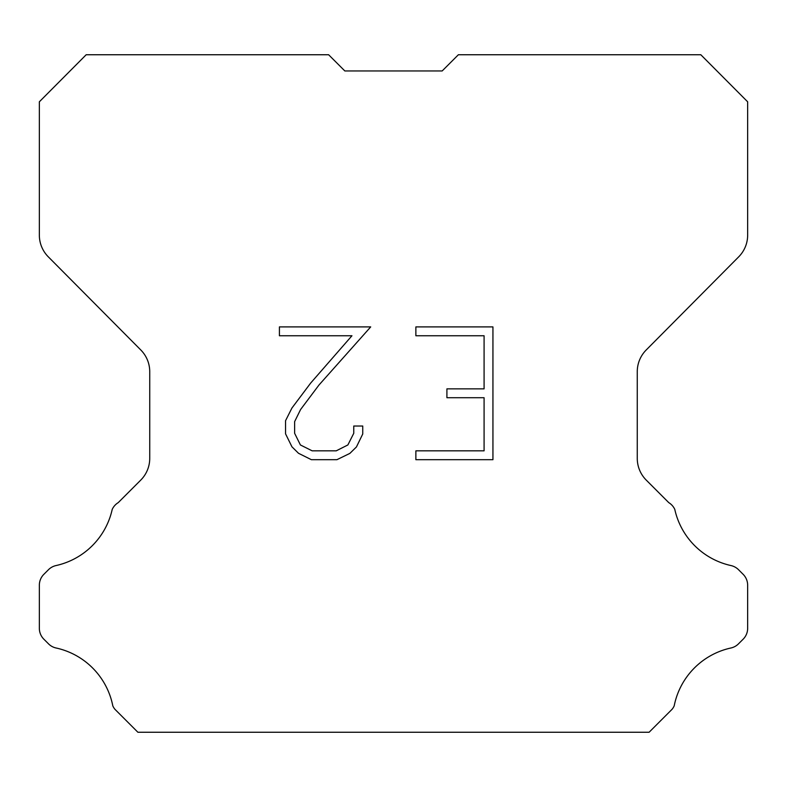<?xml version="1.0" encoding="UTF-8"?>
<svg xmlns="http://www.w3.org/2000/svg" width="787" height="787" viewBox="0 0 787 787"><rect width="100%" height="100%" fill="white"/><g stroke="black" fill="none" stroke-linecap="round" stroke-linejoin="round"><path stroke-width="1.18" d="M484.084 450.843L484.084 397.72L446.908 397.72L446.908 388.867L484.084 388.867L484.084 335.754L415.87 335.754L415.87 326.9L492.937 326.9L492.937 459.697L415.87 459.697L415.87 450.843L484.084 450.843M362.748 426.023L362.748 433.981L356.442 446.947L349.871 453.391L336.905 459.697L311.396 459.697L298.519 453.292L291.947 446.809L285.553 433.844L285.553 420.701L291.947 408L310.708 383.023L351.946 335.754L279.415 335.754L279.415 326.9L370.707 326.9L319.01 384.981L300.595 409.515L294.623 421.635L294.623 433.293L300.418 444.97L312.173 450.843L336.206 450.843L347.884 444.95L353.757 433.293L353.757 426.023L362.748 426.023M344.824 70.948L328.622 54.746L86.186 54.746L39.35 101.798L39.35 235.126A30.791 30.791 0 0 0 48.292 256.828L140.794 349.979A30.791 30.791 0 0 1 149.737 371.671L149.737 458.368A30.791 30.791 0 0 1 140.716 480.139L118.227 502.637A15.396 15.396 0 0 0 112.216 509.386A73.909 73.909 0 0 1 56.034 565.558A15.396 15.396 0 0 0 48.479 569.699L43.856 574.323A15.396 15.396 0 0 0 39.35 585.203L39.35 628.301A15.396 15.396 0 0 0 43.856 639.192L48.912 644.238A15.396 15.396 0 0 0 56.408 648.065A73.909 73.909 0 0 1 112.807 705.86A14.835 14.835 0 0 0 114.932 709.294L137.892 732.254L649.108 732.254L672.068 709.294A14.835 14.835 0 0 0 674.193 705.86A73.909 73.909 0 0 1 730.592 648.065A15.396 15.396 0 0 0 738.088 644.238L743.144 639.192A15.396 15.396 0 0 0 747.65 628.301L747.65 585.203A15.396 15.396 0 0 0 743.144 574.323L738.521 569.699A15.396 15.396 0 0 0 730.966 565.558A73.909 73.909 0 0 1 674.784 509.386A15.396 15.396 0 0 0 668.773 502.637L646.284 480.139A30.791 30.791 0 0 1 637.263 458.368L637.263 371.671A30.791 30.791 0 0 1 646.206 349.979L738.708 256.828A30.791 30.791 0 0 0 747.65 235.126L747.65 101.798L700.814 54.746L458.378 54.746L442.176 70.948L344.824 70.948"/></g></svg>
